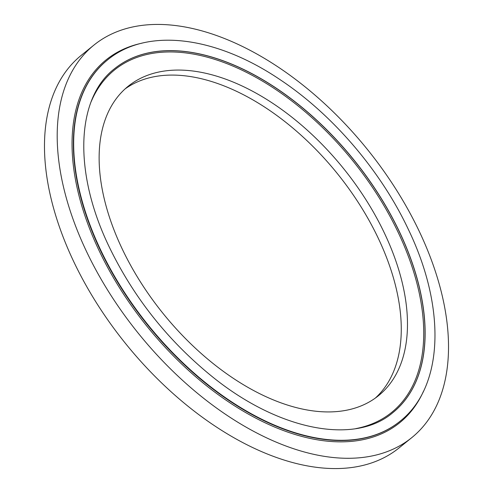 <?xml version="1.0" encoding="UTF-8"?>
<svg xmlns="http://www.w3.org/2000/svg" width="493" height="493" viewBox="0 0 493 493"><rect width="100%" height="100%" fill="white"/><g stroke="black" fill="none" stroke-linecap="round" stroke-linejoin="round"><path stroke-width="0.74" d="M94.009 45.023L81.29 55.308A252.552 146.896 51 0 0 73.765 261.703A252.552 146.896 51 0 0 398.991 447.977L411.71 437.692A252.552 146.896 51 0 0 419.235 231.297A252.552 146.896 51 0 0 94.009 45.023A252.552 146.896 51 0 0 86.478 251.412A252.552 146.896 51 0 0 411.71 437.692M375.29 398.122A198.999 115.75 51 0 0 378.193 238.094A198.999 115.75 51 0 0 125.105 88.894M122.202 248.922A198.999 115.75 51 0 0 378.47 395.7A198.999 115.75 51 0 0 384.404 233.072A198.999 115.75 51 0 0 128.137 86.293A198.999 115.75 51 0 0 122.202 248.922M114.567 68.693A221.215 128.673 -129 0 1 399.392 231.901A221.215 128.673 -129 0 1 392.847 412.641M355.847 428.614A220.26 128.118 51 0 0 398.178 232.413A220.26 128.118 51 0 0 233.325 66.265A220.26 128.118 51 0 0 91.211 101.57M107.4 60.054A232.437 135.199 51 0 0 107.246 60.177A232.437 135.199 51 0 0 100.319 250.136A232.437 135.199 51 0 0 399.65 421.577A232.437 135.199 51 0 0 399.798 421.46M423.536 391.152A233.374 135.748 -129 0 1 272.524 426.149A233.374 135.748 -129 0 1 99.111 250.647A233.374 135.748 -129 0 1 141.99 43.168M392.884 412.61A221.215 128.673 51 0 0 399.484 231.827A221.215 128.673 51 0 0 114.604 68.663C76.255 97.867 72.754 171.804 109.384 247.264C133.548 297.082 167.238 339.726 210.462 375.191C278.157 430.882 355.114 445.234 392.884 412.61M107.542 59.936A232.437 135.199 51 0 0 100.615 249.896A232.437 135.199 51 0 0 399.946 421.336C443.99 386.802 446.19 307.558 408.247 229.196C380.762 170.788 332.535 114.487 280.209 79.755C215.94 36.143 147.025 27.195 107.542 59.936L107.246 60.177"/></g></svg>
